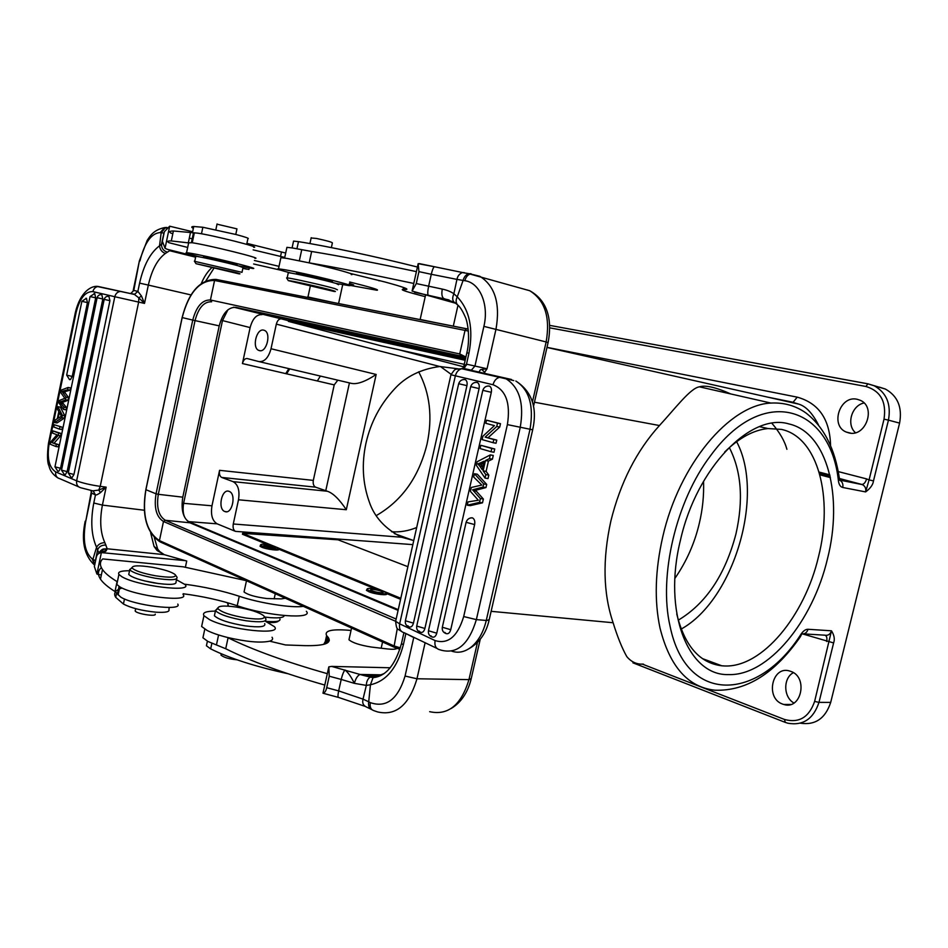 <?xml version="1.0" encoding="UTF-8"?>
<svg xmlns="http://www.w3.org/2000/svg" width="948" height="948" viewBox="0 0 948 948"><rect width="100%" height="100%" fill="white"/><g stroke="black" fill="none" stroke-linecap="round" stroke-linejoin="round"><path stroke-width="1.42" d="M418.672 371.794C429.942 393.076 432.738 417.144 427.062 443.996C418.945 476.915 401.999 500.781 376.238 515.605M703.546 481.276C704.044 495.354 702.634 509.408 699.292 523.426C694.635 543.24 686.506 561.548 674.917 578.351M729.344 447.598C741.419 471.227 743.611 500.034 735.932 534.02C725.184 574.855 705.964 603.58 678.27 620.182M479.522 502.369L480.387 498.565L483.361 499.027L482.508 502.819L470.244 505.651L467.269 505.213L479.522 502.369L482.508 502.819M474.403 473.727L477.365 474.225L486.691 484.404L483.717 483.93L474.403 473.727L473.656 476.998L481.821 485.056L471.286 487.473L470.398 491.384L478.361 500.26L468.016 501.895L467.269 505.213M486.691 484.404L485.969 487.556L482.994 487.082L483.717 483.93M482.994 487.082L472.578 489.832L480.387 498.565M483.361 499.027L475.552 490.306L472.578 489.832M475.541 490.294L485.969 487.568M470.741 517.857L472.388 517.833C474.427 518.912 475.173 521.151 474.628 524.576L450.738 629.709C449.779 632.92 448.238 634.212 446.117 633.596L444.742 632.352M475.552 382.364L477.247 382.423C479.001 383.466 479.605 385.504 479.084 388.573L424.894 628.477C423.969 631.617 422.488 632.885 420.45 632.28L419.146 631.06M463.525 379.508L465.148 379.567C466.866 380.586 467.459 382.613 466.937 385.646L413.447 623.144C412.534 626.249 411.077 627.505 409.074 626.924L407.794 625.727M487.663 386.026L489.441 386.073C491.218 387.128 491.846 389.201 491.313 392.294L436.755 633.193C435.807 636.369 434.291 637.649 432.217 637.02L430.878 635.788M491.028 451.734L480.103 448.558L480.837 445.299L494.738 448.985L491.775 448.451L491.028 451.734L493.991 452.267L494.738 448.985M491.775 448.451L480.837 445.299M480.47 462.873L477.828 463.916L480.802 464.425L483.444 463.382L480.47 462.861L484.073 461.202L482.176 469.568L479.593 465.883L482.816 466.748M477.828 463.928L479.593 465.883M482.568 466.392L480.802 464.437M485.471 460.538L483.136 470.872L485.826 474.616L485.032 478.088L476.323 465.255L477.117 461.747L490.306 454.91L489.452 458.642L485.471 460.538L488.445 461.06L486.099 471.369L488.801 475.114L485.826 474.616M485.032 478.088L488.007 478.586L488.801 475.114M489.452 458.642L492.427 459.176L493.268 455.443L490.306 454.91M492.427 459.176L488.445 461.06M483.136 470.872L486.099 471.369M497.522 423.116L486.525 420.189L500.485 423.697L497.522 423.116L496.752 426.493L485.163 437.123L496.764 440.097L493.79 439.54L493.079 442.692L496.041 443.249L496.764 440.097M493.079 442.692L482.129 439.599L482.888 436.246L494.429 425.628L485.826 423.318L486.525 420.189M493.79 439.54L485.163 437.123M500.485 423.697L499.726 427.074L496.752 426.493M499.726 427.074L488.125 437.68M425.119 642.732L416.966 678.768L405.069 676.043L413.743 637.554L404.689 632.968M384.201 673.554L373.062 677.725M373.002 677.773L370.431 684.776C386.298 681.221 397.271 667.878 403.362 644.747L401.466 643.585C395.28 665.14 385.789 676.493 373.002 677.642L370.324 677.085L372.043 676.682L363.12 675.332L331.646 666.408L390.268 667.771M381.594 674.846L360.062 674.443C357.609 675.521 355.713 678.484 354.351 683.342L341.209 679.432C342.418 674.549 343.674 671.409 344.989 669.999C348.212 672.582 351.341 677.026 354.351 683.342L366.343 685.404L370.431 684.776L368.713 701.828C368.12 705.928 369.222 708.571 372.031 709.744M363.12 675.332L370.253 677.109C367.753 678.721 366.449 681.482 366.343 685.404L363.013 699.138M368.772 701.828L363.072 699.138C362.077 702.752 363.12 705.336 366.177 706.888L366.201 706.9M236.206 607.028C250.154 609.386 259.373 612.349 263.876 615.892C265.724 619.056 259.859 619.791 246.267 618.084C231.028 615.465 221.583 612.325 217.945 608.663C217.448 605.879 223.527 605.334 236.206 607.028M214.864 613.593L214.39 615.762C218.834 619.779 229.096 623.156 245.188 625.87C259.539 627.659 266.044 626.889 264.693 623.594M265.772 618.629C267.135 621.876 260.641 622.599 246.29 620.798C230.198 618.06 219.924 614.707 215.48 610.737L217.744 607.988M265.227 621.141L274.375 626.64C283.12 635.634 229.061 630.005 209.472 619.589L203.95 615.702C202.137 612.669 205.953 611.14 215.397 611.116M202.303 623.334L201.628 626.498L207.126 630.467C212.103 632.968 218.834 635.279 227.33 637.423C246.575 641.867 260.688 643.111 269.67 641.168L285.549 644.96L304.77 645.635C324.05 646.003 331.919 643.337 328.364 637.613L326.61 635.575C324.145 630.491 332.286 628.785 351.033 630.456M349.279 638.336L348.971 639.758C352.514 642.803 360.015 645.233 371.474 647.069L387.495 648.953C392.768 649.522 395.92 649.321 396.963 648.361M221.204 654.061L221.05 655.187C223.989 657.521 229.321 659.061 237.059 659.808M206.925 643.372L206.415 645.754L210.669 648.882C229.653 658.339 255.391 666.61 287.872 673.708M331.373 247.594L332.381 242.937C332.215 242.19 326.894 240.697 316.431 238.446L311.145 237.984M417.416 267.028C376.155 256.6 325.128 245.745 298.466 241.645L293.548 241.112L293.418 241.752M332.487 290.444C335.888 291.439 336.315 291.747 333.755 291.38L288.322 280.644C288.713 280.016 322.616 287.528 332.487 290.444M338.555 284.696L336.042 283.428C326.136 280.395 292.209 272.775 288.287 272.716L288.204 273.119M286.711 278.108L287.173 277.918C291.072 278.048 324.998 285.668 334.917 288.63L337.441 289.815M330.982 281.449L331.729 281.52C337.026 282.042 310.043 275.347 299.118 273.451L296.463 273.51M291.072 273.095C280.063 270.192 275.868 268.77 278.499 268.805L284.767 269.73C306.192 273.427 359.541 286.675 348.876 285.597L336.007 283.416M425.225 296.653C406.834 291.948 399.487 289.519 403.161 289.365L405.377 289.507C410.271 289.531 403.433 287.019 384.841 281.959L349.99 273.356C341.873 270.654 327.996 267.111 308.373 262.703L287.197 258.46L280.892 257.643L280.75 258.33M416.397 271.614C373.761 262.62 338.839 255.913 311.643 251.481L292.624 247.997L286.912 247.345L286.758 248.068M308.373 262.703L309.19 262.845C336.315 267.514 371.178 274.387 413.778 283.452M351.281 274.612C352.881 274.659 352.455 274.245 349.99 273.356M419.881 319.393L443.415 324.252M798.666 404.121L792.516 402.225L798.666 404.109C805.859 406.23 812.46 413.174 818.491 424.965M767.157 397.022L793.109 402.272L797.221 397.153C818.752 403.149 829.879 419.3 830.578 445.596M386.606 593.626L386.606 593.614C388.775 595.842 374.993 594.396 368.855 591.73L366.414 590.308L366.971 589.383M372.706 589.36L370.514 589.929C372.623 591.256 376.143 592.227 381.084 592.82L383.253 592.251C381.143 590.924 377.636 589.964 372.706 589.36M380.634 590.331C371.782 588.175 367.231 587.819 366.995 589.289C368.867 591.848 389.664 595.64 386.76 592.903L380.634 590.331M376.143 589.253L278.712 549.165C280.596 551.132 266.127 549.378 261.411 547.055L260.013 546.167L260.439 545.491M273.83 546.119C265.511 544.116 261.079 543.714 260.558 544.91C262.027 547.008 281.212 550.444 278.937 548.217L273.83 546.119M266.672 545.147L263.84 545.491L272.846 547.956L275.655 547.612L266.672 545.147M278.973 548.264L400.803 598.283M407.889 566.691L338.033 539.803L242.629 533.345L273.569 546.048M386.666 593.578L400.577 599.302M242.629 533.345L242.451 534.245L268.237 544.851M434.611 353.166L423.803 350.736L434.611 353.166M439.979 354.41L420.272 349.942L439.979 354.41M420.509 348.876L465.421 359.221M235.412 272.42C240.034 273.676 241.148 274.126 238.742 273.794L195.999 263.686L235.412 272.42M242.06 272.064L243.02 267.585L238.517 265.878C227.212 262.714 198.796 256.363 195.809 256.339L195.75 256.635M194.447 261.293L242.001 272.337M235.91 264.551L236.597 264.634C241.396 265.108 213.027 258.164 204.638 256.825L203.5 257.05M200.194 257.026C188.984 254.123 184.445 252.678 186.578 252.678L189.884 253.128C206.249 255.723 262.347 269.445 252.678 268.45L238.896 265.985M254.858 258.283C264.575 259.053 208.489 245.094 192.077 242.724L188.652 242.854M235.779 234.44L236.964 228.871L217.021 224.166M285.692 253.045L246.907 243.363M246.693 244.371L247.902 238.695C249.62 238.505 245.757 237.13 236.301 234.583L202.86 227.259L193.748 226.513C191.235 226.596 191.093 227.224 193.345 228.409M349.172 284.234L353.663 284.933L349.362 283.381M189.316 238.126L192.645 238.908M253.685 247.298C262.418 247.76 212.162 235.057 197.35 233.113L173.389 230.992C169.597 231.039 168.768 231.75 170.913 233.125L172.844 233.623M284.744 257.429L253.14 249.857M378.999 280.821L379.923 280.644M254.384 260.487L279.02 266.341M349.67 281.994C371.047 287.315 380.124 290.064 376.925 290.242L349.611 285.289M280.727 270.192L253.637 263.982M242.878 268.213L248.957 269.469L249.277 267.988M97.62 549.97L96.566 547.269C98.367 544.211 101.14 542.694 104.861 542.683L107.207 548.785L104.138 548.963M165.509 555.007L184.99 560.624M159.655 551.511L164.265 554.663L186.709 561.038L185.37 567.342M157.569 548.975L154.062 546.463L157.024 550.468L159.631 551.511M157.024 550.468L164.265 554.663L107.207 548.785L106.14 550.859L102.882 552.4M64.357 391.808L61.94 391.417L66.099 397.141L68.529 397.532L64.357 391.808L70.045 390.197L70.519 387.886L68.09 387.483L61.359 390.043L60.826 392.65M70.045 390.197L67.616 389.794L68.09 387.483M67.616 389.794L61.94 391.417M65.27 392.946L62.852 392.543M68.529 397.532L67.972 400.257L65.542 399.866L66.099 397.141M65.542 399.866L62.094 401.277L64.523 401.668L67.972 400.257M62.213 402.272L59.783 401.881L64.037 407.166L66.467 407.545L62.213 402.272L64.523 401.668M62.094 401.277L59.783 401.881M64.44 397.71L64.879 398.29L59.203 400.542L58.752 402.71L63.563 409.441L64.037 407.166M63.563 409.441L65.993 409.82L66.467 407.545M64.44 397.722L60.814 392.65M87.453 302.602L81.86 301.322L86.446 298.312L87.453 302.602L72.238 376.451L70.472 379.556L69.559 379.662L66.68 375.112L72.238 376.451M85.924 298.253L86.552 298.324M102.822 298.987L97.123 297.696C97.845 295.468 99.398 294.461 101.78 294.65L102.822 298.987L67.13 471.606L65.353 474.616L64.44 474.652L61.525 470.161L67.13 471.606M101.235 294.591L101.874 294.662M73.944 474.474L72.131 477.508L71.219 477.531L68.28 473.005L73.944 474.474L109.932 300.682L104.197 299.367L68.315 472.851M108.866 296.309L109.932 300.682M108.309 296.25L108.973 296.321M95.701 297.838L90.048 296.558L94.682 293.536L95.701 297.838L60.53 468.276L58.764 471.263L57.864 471.298L54.96 466.831L60.518 468.265M94.136 293.477L94.764 293.548M59.973 426.92L59.499 429.171L61.94 429.527L62.402 427.275L54.226 424.74L62.402 427.275M59.499 429.171L53.763 426.979L54.226 424.74M58.101 418.222L59.286 412.463L61.502 416.267L58.101 418.222M61.099 415.781L60.945 416.528M57.33 418.684L58.8 411.586L57.437 409.086L57.935 406.704L62.355 415.331L61.857 417.76L54.664 422.571L55.197 420.023L57.33 418.684M57.935 406.704L60.352 407.095L64.784 415.698L62.355 415.331M61.857 417.76L64.286 418.127L57.093 422.926L54.664 422.571M64.784 415.698L64.286 418.127M55.932 446.52L50.208 444.233L50.682 441.934L57.01 434.8L52.507 433.058L52.958 430.902L61.122 433.461L58.693 433.118L58.219 435.428L51.879 442.574L58.812 444.695L56.37 444.363L55.932 446.52L58.361 446.852L58.812 444.695M56.37 444.363L51.879 442.574M58.693 433.118L52.958 430.902M61.122 433.461L60.648 435.772L58.219 435.428M60.648 435.772L54.309 442.906M93.236 490.957L95.464 494.915C96.234 495.235 97.905 494.465 100.452 492.64L106.152 487.13L98.77 490.069L92.785 490.863M163.909 233.054L161.516 244.228L159.548 245.805C159.951 249.585 161.895 252.132 165.39 253.448C157.522 259.231 151.834 269.777 148.338 285.087L139.593 283.12L137.875 291.38L134.652 294.247L133.478 294.212L134.58 294.307L137.875 291.38L141.465 296.001L138.835 297.862L134.272 294.33M191.01 294.935L148.338 285.087L144.511 303.396L138.645 302.092L138.835 297.862L144.511 303.396L141.465 296.001M165.39 253.448L169.645 250.71L195.632 257.192M95.31 562.105L95.428 560.849M98.853 552.909L97.608 549.97L95.392 560.813L93.011 559.284M265.535 621.272L267.905 621.485C276.472 622.006 280.49 621.213 279.968 619.091M268.201 622.457C274.091 622.753 277.491 622.279 278.404 621.023M135.197 610.405L135.208 611.033C136.583 613.877 156.681 616.958 155.223 614.126M122.138 588.033C115.3 590.059 113.156 593.164 115.727 597.347L123.43 604.018C131.061 608.035 141.939 610.773 156.053 612.195C165.746 612.764 170.024 611.827 168.898 609.363L169.313 607.455M264.646 617.041L270.571 617.669C279.376 618.25 283.926 617.551 284.21 615.56M227.319 602.667L228.587 606.175M244.288 590.912L244.051 591.967C247.807 594.834 255.391 597.027 266.803 598.532L281.319 598.887L285.301 598.224M152.355 567.283C164.277 569.511 171.908 571.976 175.25 574.689C176.518 577.557 169.917 577.913 155.46 575.78C142.484 573.327 134.687 570.708 132.068 567.935C132.056 565.411 138.811 565.186 152.355 567.283M129.094 572.841L128.75 574.488C131.985 577.545 140.47 580.354 154.18 582.913C169.526 585.177 176.814 584.809 176.032 581.799L176.672 578.825M177.015 577.19C177.797 580.152 170.522 580.484 155.176 578.209C141.465 575.637 132.981 572.841 129.734 569.819L131.938 567.603M144.558 580.911L158.624 583.589M176.47 579.738L185.133 584.62C193.108 592.773 136.476 585.852 121.782 576.657L118.915 574.405C117.481 571.917 121.012 570.708 129.532 570.755M117.315 582.036L116.817 584.43L119.661 586.741C134.308 596.138 190.951 602.845 183.023 594.479M100.772 568.196C97.751 571.182 97.656 574.832 100.476 579.145C102.977 582.89 107.823 587.013 114.992 591.54L120.692 597.062C133.455 605.44 183.083 611.424 177.774 604.113M117.078 581.622C109.885 577.202 105.015 573.161 102.491 569.523C99.635 565.328 99.718 561.797 102.704 558.929L183.248 566.821L246.29 580.662M303.384 606.353C291.913 608.201 259.574 603.177 239.275 596.256C222.555 590.829 204.389 586.812 184.789 584.217M183.177 593.756C202.659 596.292 220.671 600.285 237.225 605.725C267.182 616.2 314.155 619.66 306.346 611.282M96.305 557.306C96.85 554.604 98.533 553.039 101.377 552.601L96.897 574.014L94.373 566.56L96.305 557.306M101.377 552.601L184.576 560.576M101.377 574.844L99.41 574.678M98.509 574.535L96.897 574.014M99.552 553.016L104.067 548.975L105.512 549.437L105.264 550.729L99.706 552.957M97.585 549.97C98.948 546.534 101.744 544.91 105.986 545.1M92.631 490.803L80.817 487.77C77.582 486.869 76.195 484.57 76.646 480.837L114.803 296.724L92.868 291.605C85.32 291.38 79.739 298.324 76.124 312.461L49.118 443.783C46.879 458.157 49.071 467.53 55.695 471.903L76.646 480.837C82.488 483.077 90.344 484.914 100.227 486.36L106.152 487.13L102.408 505.094L93.781 503.009C90.415 520.831 91.34 535.573 96.566 547.269L92.94 559.273L94.729 564.854M96.992 286.438L133.478 294.212L98.189 286.474C95.44 286.912 93.662 288.619 92.868 291.605M100.452 492.64L98.77 490.069L100.227 486.36L138.645 302.092L114.803 296.724C115.62 293.667 117.41 291.913 120.195 291.474L121.806 291.569M93.781 503.009L95.464 494.915L93.153 490.946M166.812 227.556L165.225 227.911L161.172 232.687L159.548 245.781M163.968 233.066L164.324 231.904M161.231 232.698L163.909 233.066M162.262 243.731L161.492 244.24C161.504 248.281 163.447 250.924 167.322 252.156M167.132 249.277L195.786 256.446M164.371 231.703L169.668 226.205L165.047 248.305L162.369 241.254L164.371 231.703M165.047 248.305L167.512 249.383M192.645 231.75L169.668 226.205M173.389 230.992L171.315 240.934C167.547 240.851 166.741 241.432 168.91 242.688L187.68 247.452M171.315 240.934L188.32 242.854M307.756 296.937L335.296 302.933M320.744 327.795L311.536 325.745L320.744 327.795M326.645 329.169L308.266 324.998L326.645 329.169M308.42 324.311L420.402 349.35M308.313 324.773L288.619 320.448L288.405 321.372L465.184 360.276M464.259 364.352L380.847 345.736L288.405 321.372M263.757 330.165C256.517 327.972 251.658 347.904 258.804 350.416L259.373 350.606C266.566 353 271.578 332.938 264.409 330.39L263.757 330.165M229.132 491.384C221.808 488.113 217.317 509.04 224.806 511.505L224.889 511.541C232.213 514.823 236.668 493.707 229.132 491.384L229.132 491.384M337.808 380.172L334.217 384.888L313.314 480.387L219.569 470.327L211.973 505.805C210.563 514.859 212.293 520.867 217.175 523.841L235.448 531.366L412.842 544.626M458.038 368.808L439.777 366.509C420.722 369.104 405.554 376.7 394.25 389.273C380.077 404.63 370.656 422.571 365.987 443.119C361.544 463.655 362.634 483.255 369.282 501.895C374.389 517.051 385.149 528.818 401.573 537.232L233.279 523.983L238.493 499.786L346.304 509.728C339.36 499.3 333.056 493.138 327.392 491.254L315.542 487.154C313.587 486.04 312.84 483.776 313.314 480.387M238.493 499.786C239.903 490.519 238.102 484.475 233.066 481.643L221.666 477.436C219.746 476.287 219.047 473.917 219.569 470.327M398.255 609.659L188.699 521.625C183.876 518.603 182.182 512.513 183.604 503.329L222.484 320.578L250.13 327.593L242.427 363.558C243.423 360.086 244.999 358.403 247.144 358.534L258.875 361.579C264.433 362.065 268.485 357.787 271.021 348.746L276.33 324.121C277.349 320.543 278.996 318.789 281.26 318.836L234.381 307.353L464.864 357.657M346.304 509.728L376.166 374.46C365.193 381.748 356.839 384.687 351.092 383.3L259.112 361.626M398.089 610.37L189.944 522.798C183.177 518.568 180.795 510.024 182.798 497.167L219.225 325.863C222.65 313.219 228.195 307.045 235.886 307.353L463.785 357.029M222.484 320.578L227.935 309.771M233.433 307.235L234.381 307.353M233.279 523.983C232.698 527.692 233.421 530.157 235.448 531.366M401.573 537.232L413.755 540.55M440.37 366.485L451.118 374.33M416.682 527.526C408.315 530.939 399.949 532.349 391.571 531.745M250.13 327.593C252.559 318.658 256.541 314.333 262.063 314.629M676.754 613.937C684.551 645.789 699.565 663.079 721.795 665.792L724.497 665.97C762.097 667.783 804.651 616.07 818.468 556.855C833.6 497.866 818.171 437.289 781.508 429.408L768.034 428.543C753.624 429.977 739.167 437.798 724.663 452.03M681.162 629.081C733.93 599.966 765.083 494.844 736.62 441.673M788.866 423.922C751.172 412.427 696.685 467.577 680.486 540.005C662.474 612.207 688.201 675.877 728.384 674.585C768.105 676.197 812.815 621.402 827.45 558.893C843.436 496.622 827.486 432.489 788.866 423.922M848.863 432.904C865.891 437.538 876.556 406.763 860.109 400.234L857.087 399.262C839.833 395.079 829.82 425.782 846.303 432.075L848.863 432.904M855.44 432.691C846.09 424.657 851.624 405.4 864.031 402.983M790.62 671.326L789.968 671.113C772.229 664.915 764.835 698.166 782.61 704.091L783.7 704.447C801.439 710.467 808.49 676.813 790.62 671.326M793.938 703.013C783.309 697.266 782.977 678.057 793.369 672.677M866.602 478.906L869.079 479.913L865.631 491.917C866.211 488.493 865.133 486.063 862.372 484.629L862.099 484.44C864.066 484.12 865.571 482.283 866.602 478.906L838.257 471.594M884.022 419.146C886.605 401.822 880.574 390.931 865.915 386.476L867.93 383.845L874.257 385.789C886.57 392.768 891.298 404.227 888.442 420.142L884.022 419.146L869.079 479.913L873.487 480.909C873.001 484.724 870.383 488.398 865.631 491.917L842.748 487.473C843.353 483.978 842.262 481.501 839.478 480.044L862.372 484.629L839.442 478.503M800.396 723.194C815.244 725.421 825.353 718.489 830.697 702.409L899.593 423.104C902.425 407.344 897.709 396.003 885.432 389.071L879.495 387.163M784.47 719.461C798.998 723.36 809.059 717.34 814.628 701.402L831.479 630.811C834.252 635.231 834.963 639.272 833.612 642.934L818.977 702.385C813.431 718.951 803.063 725.884 787.883 723.217L785.311 722.4L784.47 719.461L642.08 664.003M801.084 634.07C758.601 701.354 686.127 705.49 670.035 626.095C658.445 576.076 676.149 500.757 710.573 455.692C763.045 383.442 830.673 406.005 838.459 481.157L839.371 478.361C834.975 448.653 823.859 426.884 806.037 413.044C795.763 405.732 784.067 402.402 770.937 403.066L770.937 403.066C729.605 404.737 679.088 464.461 662.77 536.746C655.127 570.246 654.203 600.677 660.009 628.026C669.726 666.61 688.07 687.347 715.029 690.215C746.538 691.246 775.073 673.293 800.633 636.369L801.084 634.07C803.359 630.823 805.682 629.223 808.052 629.282C806.843 632.861 804.591 634.354 801.297 633.762M320.365 376.06L317.355 380.966M643.526 664.133C636.938 664.548 631.356 662.048 626.794 656.609C622.066 648.231 617.504 636.938 613.107 622.741C603.165 593.46 602.407 559.569 610.856 521.08C620.348 482.698 636.546 450.845 659.452 425.534C674.94 408.778 690.535 387.945 699.446 386.831C705.395 384.912 715.847 387.294 730.801 393.953M771.885 423.27C779.706 432.406 784.719 441.081 786.899 449.305M329.323 640.232L327.712 640.599M325.294 641.547L323.73 644.367M203.571 634.852L202.931 637.779L207.885 641.452L225.719 648.74C250.627 661.171 283.653 673.281 324.797 685.06M327.321 673.673C286.142 661.965 253.057 650.008 228.077 637.791L227.33 637.423M269.67 641.168C272.467 640.279 273.261 638.976 272.052 637.257M326.704 687.667C325.97 691.009 324.737 692.858 322.984 693.213L328.826 666.859L329.24 676.208L326.704 687.667L338.661 690.902L341.209 679.432L329.24 676.208M328.826 666.859L331.646 666.408M338.258 697.361L322.984 693.213M375.076 676.576L372.043 676.682M471.026 273.711L468.668 273.735C465.954 274.636 464.093 276.863 463.086 280.43L457.256 296.843C455.751 299.935 455.763 302.483 457.28 304.486M481.276 372.659L482.864 373.536M455.656 303.052L456.758 303.716M466.854 352.81L468.952 353.201C473.562 328.814 469.651 310.032 457.256 296.843L453.879 293.762C452.042 298.063 452.397 301.073 454.91 302.779M481.75 369.459L487.047 368.772L484.618 372.303L481.75 369.459L480.423 369.756L478.977 372.054L470.338 370.158L511.541 379.496L462.423 368.369L463.596 368.334L467.032 364.281L463.999 365.501L463.134 368.274M468.952 353.201L466.487 364.186L463.228 368.251L462.186 368.322M479.06 372.09L479.854 372.315M480.612 372.635L481.525 373.239M484.238 373.299L484.618 372.303L484.985 373.476M464.176 272.586L462.269 272.562C459.27 273.972 457.505 276.247 456.995 279.399L463.134 280.442M455.692 303.265L412.096 291.072L416.291 283.559L442.278 289.093C447.065 290.124 450.928 291.676 453.867 293.762L456.948 279.387L431.281 274.292C432.288 270.038 433.295 267.537 434.314 266.803L434.658 266.803M442.278 289.093C441.389 294.2 441.946 297.376 443.948 298.596L454.116 302.234M416.291 283.559L418.933 271.638L418.163 263.663L434.457 266.755M412.096 291.072L418.163 263.663M442.443 626.711L442.325 627.244C441.898 630.408 443.131 632.517 446.046 633.56L446.117 633.596M416.836 625.562L416.717 626.071C416.314 629.176 417.535 631.238 420.402 632.257L420.45 632.28M405.495 620.276L405.389 620.774C404.974 623.855 406.194 625.893 409.026 626.901L409.074 626.924M428.579 630.23L428.46 630.752C428.046 633.892 429.278 635.966 432.17 636.997L432.217 637.02M476.382 491.183L473.408 490.72M474.628 524.576L466.108 522.312L442.325 627.244L450.738 629.709M472.495 517.881C469.296 517.726 467.163 519.208 466.108 522.312L466.191 522.004M479.084 388.573L470.694 386.642L416.717 626.071L424.894 628.477M477.259 382.423C474.024 382.115 471.843 383.513 470.694 386.642L470.706 386.606M466.937 385.646L458.678 383.715M465.148 379.579C461.96 379.259 459.792 380.658 458.666 383.75L405.389 620.774L413.447 623.144M491.313 392.294L482.805 390.339L428.46 630.752L436.755 633.193M489.441 386.073C486.182 385.753 483.966 387.175 482.805 390.339L482.816 390.303M464.034 368.748L461.7 368.736C458.512 369.601 456.391 371.995 455.336 375.906L399.653 623.843L435.096 640.575C448.096 644.533 457.623 636.523 463.691 616.544L507.381 424.609C510.723 403.22 505.948 389.924 493.043 384.746L450.964 374.768M401.656 642.768L403.919 632.707M405.768 634.058L403.362 644.747M429.669 711.675C448.143 715.752 461.238 705.063 468.952 679.633L416.966 678.768C409.121 705.099 395.991 716.143 377.588 711.924L373.868 710.645C370.81 709.649 369.637 706.983 370.348 702.646L368.725 701.828M364.672 706.224L338.732 697.491C337.772 697.586 337.749 695.394 338.661 690.902L362.989 699.126M298.466 241.645L296.937 248.743M309.19 262.845L311.643 251.481M299.343 260.771L301.748 249.656M404.132 289.424L404.476 287.837M792.516 402.225L770.511 397.769M546.996 347.347L797.221 397.153M280.525 256.458L281.473 252.061M201.486 233.789L202.86 227.259M144.345 510.249L102.408 505.094C99.54 520.251 100.358 532.788 104.861 542.683M63.267 391.097L65.696 391.5M63.291 403.564L60.862 403.173M66.692 375.029L81.872 301.298M97.123 297.696L61.561 470.007M90.048 296.558L54.996 466.677M76.124 312.461L75.425 312.224C80.319 291.794 91.458 285.277 98.189 286.474L133.917 294.342M48.49 443.226L49.118 443.783M55.695 471.903C55.268 475.564 56.655 477.828 59.854 478.716L78.613 486.81M159.548 245.805C150.341 252.689 143.681 265.132 139.593 283.12M137.614 291.309L133.798 290.455L130.883 293.382L133.798 290.455L139.368 260.925M139.937 260.973C144.558 242.664 151.325 233.196 160.259 232.556L164.703 227.579L166.943 227.449M201.32 283.488C204.164 276.757 207.588 271.566 211.57 267.928M154.062 546.463L150.649 532.835M123.43 604.018L124.496 598.946M119.472 586.622L117.836 594.36M116.924 582.333L114.992 591.54M239.275 596.256L237.225 605.725M104.067 552.435L106.14 550.859M92.928 559.261L92.134 558.799L94.693 565.032M92.134 558.799C84.775 552.53 82.606 540.23 85.628 521.886L91.174 492.439M85.202 521.199L85.13 521.519C81.161 540.716 84.123 555.078 94.042 564.605M91.269 490.554L91.636 493.055L90.854 490.483M95.215 494.809L91.636 493.055L85.628 521.886M134.687 294.247L129.686 293.347M161.16 232.687L160.259 232.556M246.753 269.185L242.854 268.331M190.477 232.604L188.344 242.7M193.925 232.841L191.852 242.688M325.756 490.72L349.433 382.909M221.666 477.436L315.542 487.154M327.392 491.254L233.066 481.643M376.166 374.46L271.021 348.746M276.33 324.121L439.777 366.509M242.427 363.558L334.217 384.888M465.918 357.017L459.733 353.948L465.077 330.165L466.534 328.814L215.907 279.387L466.926 328.814M468.194 329.157L466.534 328.814L468.182 329.086M399.938 649.273L395.269 647.697L394.155 645.979L397.307 628.429M468.383 331.065L214.568 280.466C199.59 280.241 188.794 292.612 182.194 317.58L182.123 317.556C188.664 292.221 199.933 279.494 215.907 279.387L214.568 280.466L210.432 299.995C202.303 299.722 196.402 306.417 192.752 320.092L182.194 317.58L145.921 489.701L156.041 493.825C153.872 507.713 156.349 516.933 163.483 521.495L395.577 621.248M145.874 489.583L145.921 489.701C141.916 515.001 146.43 531.97 159.442 540.585L160.556 542.09L394.712 647.448M465.646 358.214L460.941 356.045L459.733 353.948L210.432 299.995L211.653 301.772C204.01 301.5 198.476 307.768 195.039 320.602L192.752 320.092L156.041 493.825L158.316 494.311C156.278 507.334 158.612 515.996 165.319 520.274L163.483 521.495L159.442 540.585L394.155 645.979L400.364 647.863M219.225 325.863L195.039 320.602L158.316 494.311L182.798 497.167M189.944 522.798L165.319 520.274L396.146 619.044M460.941 356.045L235.886 307.353M211.973 505.805L183.604 503.329M188.699 521.625L217.175 523.841M465.006 367.184L398.231 349.611M288.548 320.756L281.26 318.836M839.407 479.937L861.708 484.404L839.466 478.586M899.593 423.104L888.442 420.142L873.487 480.909M865.915 386.476L549.721 327.842M885.432 389.071L867.93 383.845L549.639 325.365L868.107 383.845M802.707 633.963L833.612 642.934M814.628 701.402L818.977 702.385L830.697 702.409M826.656 641.488C827.26 638.3 826.81 636.25 825.293 635.314M803.572 633.88L824.689 635.172C827.995 635.824 830.27 634.366 831.479 630.811L808.052 629.282M838.459 481.157C839.051 484.819 840.473 486.916 842.748 487.473M289.721 368.843L286.616 373.832M830.116 476.133L819.499 473.36M830.436 477.614L819.913 474.841M819.131 472.08L829.82 474.865M534.447 402.213L659.452 425.534M613.107 622.741L491.123 611.33M211.878 643.277L210.669 648.882M325.768 643.716L327.38 636.464M225.719 648.74L228.077 637.791M216.428 644.972L218.585 634.97M526.744 289.863L529.731 290.728C544.934 300.255 550.409 317.331 546.143 341.955L483.895 326.373C489.18 304.45 479.795 282.587 464.864 280.715C465.824 277.053 467.684 274.802 470.433 273.948L479.854 276.295C495.01 285.988 500.402 303.597 496.005 329.098L487.047 368.772L474.948 366.046L483.895 326.373M464.864 280.715L463.086 280.43M533.44 406.633L548.074 342.631L546.143 341.955L532.409 402.071M477.46 642.436L468.952 679.633L471.251 678.531L480.245 639.248M405.069 676.043C397.947 699.245 386.369 708.12 370.36 702.646M416.136 638.442L413.79 637.317M396.122 619.151L395.636 621.307L399.653 623.843C398.93 628.785 400.459 631.759 404.275 632.766L436.874 648.361M463.691 616.544L476.358 619.625C468.845 644.403 456.972 654.547 440.737 650.055L439.706 649.724C435.855 648.716 434.314 645.671 435.096 640.575M451.746 651.158C458.394 653.409 464.947 651.999 471.417 646.927C478.491 640.966 483.444 632.138 486.265 620.454L529.968 429.48C534.02 405.886 529.316 389.735 515.842 381.037C531.947 391.488 537.563 407.747 532.681 429.788L507.381 424.609M493.043 384.746C494.133 380.705 496.29 378.228 499.525 377.316L506.173 378.868C519.611 387.602 524.28 403.824 520.203 427.548L476.358 619.625L486.845 620.502L489.239 619.589L532.646 429.942M401.407 631.368L398.267 629.425C397.022 629.484 396.146 626.782 395.636 621.307L450.928 374.851C455.751 367.931 454.175 369.519 461.7 368.736L513.745 380.575M467.032 364.281L474.948 366.046L471.357 370.182L463.454 368.393M470.338 370.158L462.423 368.369M414.584 292.304L428.318 295.278C427.501 294.354 427.595 291.332 428.626 286.225L431.281 274.292L418.933 271.638M428.318 295.278L449.068 299.971M264.385 616.65L265.523 618.333M217.945 608.663L215.291 610.453M214.39 615.762L215.48 610.737M203.95 615.702L201.628 626.498M220.979 655.092L221.263 653.788M381.167 648.231L382.565 641.986M311.205 237.687L309.937 243.565M293.548 241.112L292.091 247.914M288.322 280.644L286.592 277.918M288.287 272.716L287.173 277.918M331.089 280.975L330.864 281.994M296.558 273.036L296.345 274.055M278.499 268.805L280.892 257.643M286.912 247.345L284.613 258.046M403.575 287.505L403.161 289.365M405.649 288.311L405.377 289.507M457.979 305.268L453.286 326.207M425.545 295.231L420.189 319.31M366.698 590.592L366.995 589.289M260.238 546.404L260.558 544.91M420.545 348.722L420.272 349.942M440.251 353.699L440.097 354.41M195.999 263.686L194.364 261.15M195.809 256.339L194.79 261.15M235.993 264.172L235.779 265.144M203.571 256.659L203.37 257.643M217.068 223.941L215.86 229.689M192.42 232.829L193.748 226.513M108.878 296.321C106.484 296.12 104.92 297.139 104.197 299.378M75.413 312.259L48.455 443.427C47.056 455.064 47.234 462.565 48.988 465.93C49.995 470.706 52.993 474.735 57.97 477.993M133.241 290.337L139.38 260.878L147.177 240.425C150.353 235.637 153.683 229.854 164.703 227.579L165.616 227.71M205.882 280.845L213.798 268.45M159.584 551.44L157.676 549.058L154.346 537.717M135.208 611.033L135.706 608.687M227.887 605.393L228.409 602.987M115.727 597.347L116.687 592.784M274.15 598.863L275.276 593.709M244.051 591.967L246.48 580.757M175.617 575.223L176.826 576.965M132.068 567.935L129.592 569.594M128.75 574.488L129.734 569.819M119.069 586.374L117.528 593.721M118.121 594.917L119.827 586.836M118.915 574.405L116.817 584.43M100.476 579.145L102.491 569.523M98.9 553.051C100.808 550.231 102.526 548.868 104.067 548.963M166.315 228.018L165.177 227.864M191.401 242.617L193.451 232.876M194.34 232.817L192.243 242.747M186.578 252.678L188.759 242.333M310.233 286.474L307.981 296.866M342.69 284.696L338.578 303.573M308.171 297.577L307.709 296.854M308.444 324.18L308.266 324.998M260.25 350.724L258.804 350.416M226.643 511.742L224.889 511.541M160.034 541.865C146.347 532.48 141.608 515.072 145.85 489.654L182.123 317.556M413.375 540.49L394.392 533.594M702.397 658.587L721.795 665.792M759.431 426.636L768.034 428.543M850.771 433.165L846.303 432.075M790.715 704.447L783.7 704.447M632.932 662.83L784.944 722.258M801.415 634.994L801.368 633.916M285.727 373.619L288.856 368.642M819.475 473.289L830.104 476.062M770.937 403.066L699.446 386.831M546.972 347.442L798.643 404.109M348.971 639.758L351.566 628.038M207.399 641.192L206.415 645.754M327.167 643.052L328.364 637.613M324.726 644.083L326.61 635.575M202.931 637.779L204.792 629.164M370.656 709.021L366.177 706.888M363.084 675.32L379.556 675.616M548.11 342.501C551.973 322.32 549.153 301.452 529.731 290.728L468.644 273.676M471.061 679.372C467.577 692.893 460.941 702.61 451.141 708.511M468.94 648.728C479.415 642.708 486.123 633.264 489.05 620.395M455.17 302.898L457.291 304.616C459.827 306.477 462.482 310.6 465.278 316.988C467.506 321.206 470.469 338.092 466.866 352.774L463.382 368.251M468.928 273.652L462.269 272.562M462.411 272.503L419.312 263.615"/></g></svg>
